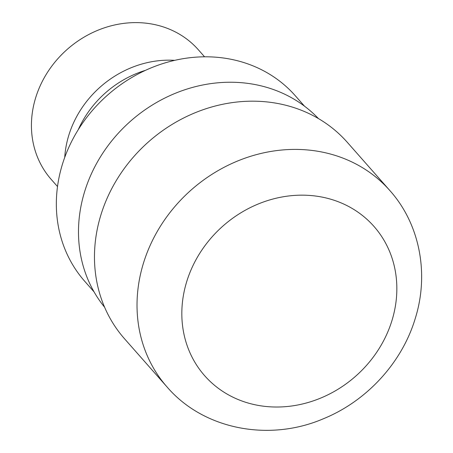 <?xml version="1.0" encoding="UTF-8"?>
<svg xmlns="http://www.w3.org/2000/svg" width="453" height="453" viewBox="0 0 453 453"><rect width="100%" height="100%" fill="white"/><g stroke="black" fill="none" stroke-linecap="round" stroke-linejoin="round"><path stroke-width="0.68" d="M318.442 118.573A142.661 126.659 138.6 0 0 187.406 88.93A142.661 126.659 138.6 0 0 84.513 192.015A142.661 126.659 138.6 0 0 104.615 307.242M174.716 60.34A98.052 87.05 138.6 0 0 68.697 135.611A98.052 87.05 138.6 0 0 64.734 157.384M204.558 56.806L198.346 49.768A98.052 87.05 138.6 0 0 107.848 26.738A98.052 87.05 138.6 0 0 35.572 98.063A98.052 87.05 138.6 0 0 51.302 179.518L57.508 186.551M304.49 106.166L295.22 95.668A140.322 124.581 138.6 0 0 165.702 62.707A140.322 124.581 138.6 0 0 62.265 164.784A140.322 124.581 138.6 0 0 84.779 281.347L94.043 291.851M145.492 70.334A98.324 87.293 138.6 0 0 78.284 129.632M389.84 190.532L347.287 142.304A148.51 131.851 138.6 0 0 210.215 107.423A148.51 131.851 138.6 0 0 100.742 215.452A148.51 131.851 138.6 0 0 124.569 338.816L167.123 387.049A148.51 131.851 138.6 0 1 143.295 263.686A148.51 131.851 138.6 0 1 252.768 155.651A148.51 131.851 138.6 0 1 389.84 190.532A148.51 131.851 138.6 0 0 389.84 190.532C419.801 223.929 429.28 273.669 415.327 318.233C402.139 362.559 366.868 401.024 323.504 418.708C269.314 442.066 203.674 429.637 167.123 387.049M392.077 320.175A112.871 100.204 138.6 0 0 320.996 196.891A112.871 100.204 138.6 0 0 186.596 282.009A112.871 100.204 138.6 0 0 257.678 405.293A112.871 100.204 138.6 0 0 392.077 320.175"/></g></svg>
